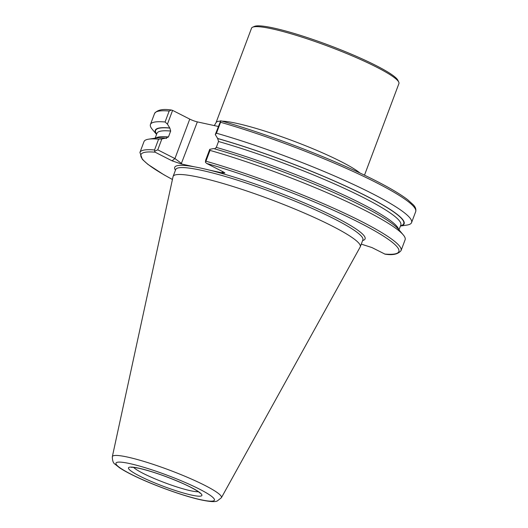 <?xml version="1.0" encoding="UTF-8"?>
<svg xmlns="http://www.w3.org/2000/svg" width="528" height="528" viewBox="0 0 528 528"><rect width="100%" height="100%" fill="white"/><g stroke="black" fill="none" stroke-linecap="round" stroke-linejoin="round"><path stroke-width="0.79" d="M364.492 175.177L398.917 83.582A78.718 10.039 -159.4 0 0 398.759 82.144L397.921 80.335A77.293 9.86 -159.4 0 0 350.09 53.638A77.293 9.86 -159.4 0 0 273.583 28.017A77.293 9.86 -159.4 0 0 254.43 26.4L252.608 27.205A78.718 10.039 -159.4 0 0 251.539 28.189L216.031 122.668L214.309 125.591M398.759 82.144A78.718 10.039 -159.4 0 0 350.044 54.945A78.718 10.039 -159.4 0 0 272.118 28.855A78.718 10.039 -159.4 0 0 252.608 27.205M157.766 149.846L154.658 151.166L154.539 149.985L158.605 139.174L161.878 138.897L157.766 149.846L174.926 158.578L189.757 119.11A5.722 0.733 -159.4 0 0 197.347 121.889L181.19 163.944L194.284 166.802A101.693 12.969 20.6 0 1 201.28 168.201A101.693 12.969 20.6 0 1 209.147 170.042L222.235 172.9L222.427 171.468M221.397 497.726L360.175 247.018A99.977 12.751 -159.4 0 0 360.274 246.8A99.977 12.751 -159.4 0 0 303.824 212.83A99.977 12.751 -159.4 0 0 199.241 177.296A99.977 12.751 -159.4 0 0 173.105 176.444A99.977 12.751 -159.4 0 0 173.039 176.675L112.319 456.727C112.385 460.766 113.309 463.28 115.111 464.264L119.427 467.696C123.024 470.105 127.862 472.791 133.954 475.735C153.358 485.232 184.133 496.307 201.465 499.983C212.243 502.194 215.16 501.725 217.114 501.079L221.397 497.726A58.278 7.432 -159.4 0 0 189.017 477.998A58.278 7.432 -159.4 0 0 127.591 457.083A58.278 7.432 -159.4 0 0 112.319 456.727M205.94 161.205L205.432 162.254L205.616 160.288L209.735 149.338L213.622 148.566A132.917 16.955 -159.4 0 1 398.495 229.258L403.227 234.848A139.478 17.787 -159.4 0 0 210.005 150.394L205.94 161.205A139.478 17.787 -159.4 0 1 338.93 210.599A139.478 17.787 -159.4 0 1 401.049 250.602C398.132 254.239 392.792 255.42 385.037 254.153L371.963 247.573L361.284 244.121M384.688 254.047A137.762 17.569 -159.4 0 0 359.495 222.677A137.762 17.569 -159.4 0 0 206.666 163.449L205.432 162.254M401.049 250.602L405.108 239.791A139.478 17.787 -159.4 0 0 403.227 234.848M209.735 149.338L210.005 150.394M214.619 148.85L216.302 147.398L218.519 141.497L217.708 138.547L215.285 134.561L220.697 120.787C264.469 133.135 323.459 155.417 363.752 174.821C384.1 184.582 398.746 192.885 407.682 199.723L413.285 204.798C415.477 207.042 416.275 209.332 415.681 211.662A139.478 17.787 -159.4 0 0 353.569 171.666A139.478 17.787 -159.4 0 0 220.572 122.272L216.46 133.208L215.285 134.561M415.681 211.662L411.569 222.605A139.478 17.787 -159.4 0 1 406.897 225.08L400.409 226.057A132.917 16.955 -159.4 0 0 354.889 190.364A132.917 16.955 -159.4 0 0 217.444 138.415M411.569 222.605A139.478 17.787 -159.4 0 0 349.457 182.609A139.478 17.787 -159.4 0 0 216.46 133.208M220.625 120.787L220.572 122.272M206.666 163.449L223.641 172.088L224.902 172.986L222.235 172.9M181.19 163.944L172.062 160.829L174.926 158.578L181.685 163.555M154.658 151.166L155.093 152.189L172.062 160.829M158.605 139.174A139.478 17.787 -159.4 0 0 148.665 139.168A139.478 17.787 -159.4 0 0 143.986 141.643L139.927 152.447L142.369 159.377L147.919 164.386L163.759 174.689L172.432 179.494M167.435 124.12L165.066 121.994L169.178 111.052L171.283 110.022L172.597 110.378L167.435 124.12L169.858 128.106L170.669 131.05L168.452 136.95L165.772 138.118A132.917 16.955 -159.4 0 0 155.905 138.072L148.665 139.168M165.772 138.118L161.878 138.897M166.544 138.402L166.043 138.257M169.587 127.967A132.917 16.955 -159.4 0 0 156.578 134.383M165.066 121.994A139.478 17.787 -159.4 0 0 150.447 124.456A139.478 17.787 -159.4 0 0 152.335 129.4L156.572 134.409M189.757 119.11L172.597 110.378M197.347 121.889L218.328 126.469M223.245 171.884L222.09 172.379M133.624 467.399A35.785 4.561 -159.4 0 0 157.232 479.761A35.785 4.561 -159.4 0 0 190.535 490.736A35.785 4.561 -159.4 0 0 198.337 491.72M360.01 173.045A78.718 10.039 -159.4 0 0 236.61 123.334A78.718 10.039 -159.4 0 0 221.885 121.13M220.334 121.13A78.718 10.039 -159.4 0 0 216.031 122.668M362.637 240.517A101.693 12.969 -159.4 0 0 320.173 209.913A101.693 12.969 -159.4 0 0 209.147 170.042M360.274 246.8L362.875 239.884A99.977 12.751 -159.4 0 0 306.418 205.92A99.977 12.751 -159.4 0 0 201.841 170.386A99.977 12.751 -159.4 0 0 175.705 169.541L173.105 176.444M129.703 463.577A52.609 6.712 -159.4 0 0 130.977 474.17A52.609 6.712 -159.4 0 0 200.693 499.706A52.609 6.712 -159.4 0 0 199.419 489.113A52.609 6.712 -159.4 0 0 129.703 463.577M138.739 468.178A39.217 5.003 -159.4 0 0 139.689 476.078A39.217 5.003 -159.4 0 0 191.657 495.106A39.217 5.003 -159.4 0 0 190.707 487.212A39.217 5.003 -159.4 0 0 138.739 468.178M398.653 229.442A130.251 16.612 -159.4 0 0 216.302 147.398M398.99 229.838L400.818 224.981A130.251 16.612 -159.4 0 0 342.758 187.631A130.251 16.612 -159.4 0 0 218.519 141.497M400.508 225.799A132.541 16.903 -159.4 0 0 353.984 190.001A132.541 16.903 -159.4 0 0 217.708 138.547M194.284 166.802A101.693 12.969 -159.4 0 0 175.468 170.168M155.093 152.189A137.762 17.569 -159.4 0 0 172.438 179.467M154.539 149.985A139.478 17.787 -159.4 0 0 139.927 152.447M168.452 136.95A130.251 16.612 -159.4 0 0 155.661 138.112M170.669 131.05A130.251 16.612 -159.4 0 0 156.968 133.346L155.146 138.184M169.858 128.106A132.541 16.903 -159.4 0 0 156.664 134.152M169.178 111.052A139.478 17.787 -159.4 0 0 154.559 113.513L150.447 124.456M131.446 467.366C131.267 467.57 130.568 466.66 139.207 468.343C151.51 471.22 165.482 476.025 181.137 482.75C197.314 489.819 200.884 493.739 199.993 493.132L199.993 493.132M154.559 113.513C157.311 109.844 162.881 108.682 171.277 110.022"/></g></svg>
